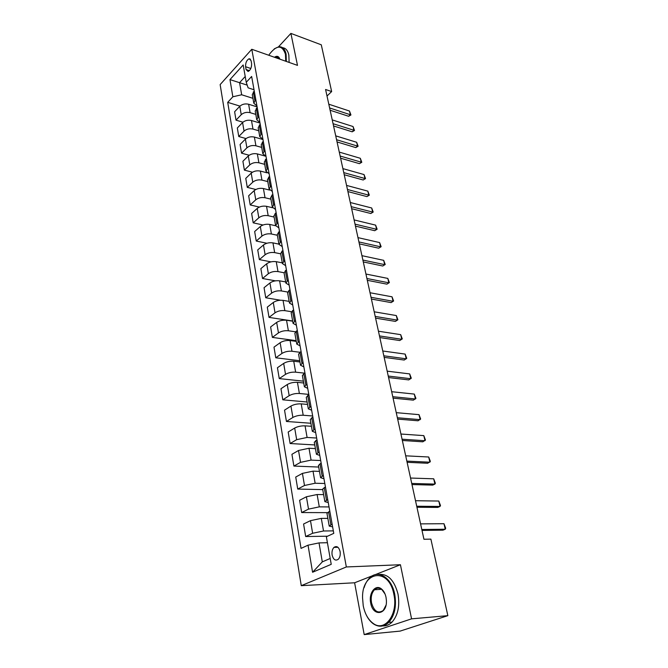 <?xml version="1.0" encoding="UTF-8"?>
<svg xmlns="http://www.w3.org/2000/svg" width="668" height="668" viewBox="0 0 668 668"><rect width="100%" height="100%" fill="white"/><g stroke="black" fill="none" stroke-linecap="round" stroke-linejoin="round"><path stroke-width="1" d="M340.112 551.584C338.81 546.967 336.755 545.572 333.95 547.401C332.28 549.23 331.67 551.785 332.121 555.066C333.407 559.726 335.47 561.12 338.325 559.25C339.979 557.404 340.571 554.849 340.112 551.584M372.894 575.574L354.616 582.78L364.194 634.6L400.132 631.101L447.852 615.654L430.885 539.126L423.938 539.26L325.583 89.487L331.654 91.549L321.283 44.806L290.897 33.4L278.523 46.802M354.616 582.78L301.268 585.669L220.148 84.594L251.794 49.273L346.333 566.957L301.268 585.669M245.59 66.716L246.091 69.539L248.079 71.484C250.558 70.098 251.736 67.435 251.594 63.493L251.084 60.663L249.131 58.742C246.651 60.103 245.465 62.767 245.59 66.716L250.826 68.487M245.223 76.494L239.578 82.657L241.666 94.772L232.848 96.785L227.713 102.346L301.043 548.395L308.031 545.18L319.028 542.9L322.302 561.88L330.192 558.465M232.848 96.785L229.967 79.609L243.185 64.955L246.241 82.298L248.12 87.85L254.024 89.746M308.031 545.18L312.574 572.259L331.228 564.326L326.368 536.755L333.783 533.348L251.636 76.461L246.241 82.298M364.194 634.6L411.571 618.844L447.852 615.654M411.571 618.844L400.424 564.736L346.333 566.957M251.794 49.273L297.494 65.372L290.897 33.4M327.011 96.033L331.654 91.549M247.202 85.128L229.967 79.609M332.121 524.088L329.232 526.1L332.622 526.885M327.696 499.497L324.873 501.635L328.247 502.561M323.37 475.441L320.598 477.695L323.972 478.756M319.137 451.885L316.423 454.257L319.78 455.451M314.987 428.831L312.323 431.311L315.672 432.622M310.929 406.244L308.315 408.833L311.655 410.261M306.954 384.125L304.391 386.814L307.714 388.35M303.055 362.457L300.542 365.237L303.848 366.882M299.239 341.223L296.767 344.087L300.066 345.84M295.498 320.406L293.068 323.362L296.358 325.207M291.824 300.007L289.444 303.038L292.726 304.984M288.234 280.001L285.887 283.107L289.152 285.144M284.702 260.378L282.405 263.568L285.654 265.689M281.245 241.131L278.982 244.388L282.222 246.592M277.846 222.252L275.625 225.575L278.857 227.863M274.515 203.723L272.335 207.113L275.55 209.476M271.241 185.537L269.104 188.994L272.302 191.432M268.035 167.693L265.931 171.208L269.12 173.713M264.887 150.166L262.816 153.74L265.989 156.312M261.789 132.965L259.752 136.589L262.916 139.228M258.75 116.065L256.746 119.747L259.902 122.444M255.769 99.474L253.798 103.198L256.938 105.953M252.93 98.321L241.666 94.772M257.096 106.872L248.621 104.25C245.173 103.465 242.225 104.141 239.804 106.262L234.618 111.756L236.021 120.156L242.943 122.202M255.794 114.403L250.099 112.667C246.634 111.907 243.678 112.575 241.24 114.687L236.021 120.156M260.011 123.062L251.477 120.516C248.003 119.764 245.031 120.44 242.584 122.536L237.332 127.972L238.76 136.523L246.008 138.577M258.716 130.761L252.98 129.083C249.49 128.348 246.509 129.024 244.045 131.12L238.76 136.523M262.975 139.528L254.383 137.065C250.884 136.347 247.886 137.023 245.406 139.103L240.096 144.48L241.549 153.172L249.172 155.243M261.681 147.411L255.919 145.791C252.395 145.09 249.389 145.766 246.893 147.837L241.549 153.172M265.204 156.078L257.339 153.916C253.815 153.222 250.792 153.907 248.279 155.961L242.901 161.272L244.379 170.123L252.437 172.21M264.703 164.353L258.9 162.8C255.36 162.124 252.329 162.808 249.799 164.854L244.379 170.123M267.008 172.812L260.353 171.066C256.796 170.415 253.748 171.1 251.21 173.129L245.766 178.364L247.269 187.374L255.827 189.487M267.784 181.604L261.939 180.109C258.374 179.467 255.31 180.16 252.754 182.18L247.269 187.374M269.638 190.088L263.417 188.535C259.835 187.908 256.762 188.601 254.191 190.605L248.671 195.766L250.208 204.942L259.343 207.08M270.916 199.173L265.029 197.736C261.439 197.135 258.349 197.828 255.761 199.816L250.208 204.942M272.552 207.74L266.54 206.32C262.933 205.727 259.827 206.42 257.222 208.399L251.636 213.484L253.197 222.828L263.017 224.999M274.105 217.058L268.185 215.697C264.561 215.121 261.447 215.822 258.825 217.785L253.197 222.828M275.667 225.759L269.713 224.431C266.089 223.88 262.95 224.573 260.32 226.527L254.658 231.529L256.245 241.039L266.883 243.252M277.354 235.27L271.392 233.984C267.751 233.449 264.603 234.151 261.948 236.08L256.245 241.039M278.94 244.137L272.953 242.876C269.296 242.367 266.131 243.069 263.468 244.989L257.731 249.907L259.351 259.593L270.991 261.864M280.669 253.823L274.665 252.613C270.991 252.112 267.81 252.821 265.129 254.725L259.351 259.593M282.28 262.858L276.251 261.681C272.569 261.205 269.379 261.906 266.674 263.793L260.862 268.628L262.516 278.498L275.441 280.836M284.05 272.736L277.997 271.592C274.298 271.141 271.083 271.843 268.369 273.713L262.516 278.498M285.679 281.929L279.616 280.836C275.901 280.401 272.678 281.111 269.947 282.965L264.052 287.699L265.73 297.761L280.535 300.224M287.624 292.025L281.387 290.939C277.663 290.522 274.423 291.24 271.667 293.077L265.73 297.761M289.152 301.377L283.04 300.358C279.299 299.965 276.051 300.675 273.279 302.495L267.3 307.138L269.02 317.392L292.642 320.982M291.415 311.697L284.852 310.653C281.094 310.286 277.821 311.004 275.032 312.808L269.02 317.392M292.684 321.191L286.53 320.256C282.764 319.905 279.483 320.623 276.669 322.41L270.615 326.944L272.369 337.398L296.158 340.663M295.448 331.779L288.376 330.76C284.593 330.435 281.295 331.153 278.464 332.914L272.369 337.398M296.283 341.39L290.096 340.546C286.305 340.246 282.981 340.964 280.134 342.709L273.997 347.143L275.775 357.797L299.732 360.72M299.773 352.261L291.974 351.259C288.167 350.976 284.827 351.702 281.963 353.43L275.775 357.797M299.965 361.989L293.728 361.238C289.904 360.987 286.547 361.714 283.666 363.417L277.437 367.734L279.257 378.597L303.381 381.161M304.399 373.145L295.64 372.159C291.807 371.934 288.434 372.661 285.528 374.347L279.257 378.597M303.706 382.998L297.427 382.346C293.578 382.138 290.188 382.873 287.265 384.534L280.952 388.734L282.806 399.815L307.096 402.002M308.8 394.387L299.389 393.485C295.515 393.31 292.116 394.045 289.169 395.681L282.806 399.815M307.531 404.432L301.21 403.873C297.327 403.722 293.903 404.457 290.939 406.077L284.535 410.152L286.43 421.458L310.887 423.253M312.682 415.997L303.205 415.245C299.306 415.12 295.866 415.855 292.885 417.45L286.43 421.458M311.43 426.293L305.067 425.842C301.151 425.75 297.694 426.485 294.688 428.054L288.192 432.004L290.121 443.535L314.753 444.93M316.649 438.041L307.096 437.448L296.675 439.661L290.121 443.535M315.413 448.612L309 448.261L298.521 450.491L291.924 454.298L293.895 466.072L318.703 467.049M320.69 460.536L311.079 460.11L300.542 462.34L293.895 466.072M319.471 471.383L313.016 471.149L302.42 473.387L295.732 477.052L297.736 489.076L322.727 489.611M324.823 483.498L315.137 483.24L304.491 485.486L297.736 489.076M323.621 494.629L317.116 494.52L306.412 496.767L299.615 500.29L301.669 512.556L327.312 512.64M329.04 506.937L319.287 506.862L308.516 509.125L301.669 512.556M327.854 518.376L321.308 518.385L310.486 520.648L303.581 524.004L305.677 536.538L327.596 536.195M333.34 530.876L323.521 530.993L312.632 533.264L305.677 536.538M327.42 542.717L319.028 542.9M254.241 90.957L252.279 94.706L253.798 103.198M227.713 102.346L239.954 106.103M257.197 107.398L255.209 111.105L256.746 119.747M260.203 124.139L258.182 127.797L259.752 136.589M263.267 141.182L261.213 144.781L262.816 153.74M266.39 158.541L264.303 162.082L265.931 171.208M269.571 176.218L267.442 179.709L269.104 188.994M272.811 194.229L270.649 197.653L272.335 207.113M276.109 212.574L273.905 215.931L275.625 225.575M279.466 231.27L277.228 234.568L278.982 244.388M282.898 250.325L280.618 253.548L282.405 263.568M286.388 269.747L284.067 272.903L285.887 283.107M289.945 289.553L287.591 292.626L289.444 303.038M293.578 309.743L291.173 312.741L293.068 323.362M297.285 330.343L294.839 333.257L296.767 344.087M301.059 351.36L298.571 354.182L300.542 365.237M304.917 372.802L302.379 375.533L304.391 386.814M308.85 394.688L306.261 397.326L308.315 408.833M312.866 417.024L310.228 419.562L312.323 431.311M316.974 439.836L314.277 442.266L316.423 454.257M321.158 463.133L318.419 465.446L320.598 477.695M325.433 486.922L322.644 489.126L324.873 501.635M329.808 511.237L326.953 513.308L329.232 526.1M312.574 572.259L322.302 561.88M400.424 564.736L374.923 574.781M328.806 104.208L349.489 111.038L350.942 114.954L350.341 114.729L348.654 116.282L330.126 110.245M349.489 111.038L350.341 114.729L329.625 107.957M350.942 114.954L348.654 116.282M332.238 119.906L353.038 126.528L354.499 130.46L353.898 130.277L352.195 131.813L333.557 125.96M353.038 126.528L353.898 130.277L333.065 123.705M354.499 130.46L352.195 131.813M335.728 135.863L356.645 142.267L358.115 146.234L357.522 146.092L355.793 147.603L337.056 141.95M356.645 142.267L357.522 146.092L336.572 139.729M358.115 146.234L355.793 147.603M339.277 152.095L360.311 158.283L361.797 162.266L359.451 163.66L340.613 158.207M360.311 158.283L361.196 162.165L340.137 156.036M361.797 162.266L359.451 163.66M342.884 168.612L364.035 174.565L365.53 178.573L363.175 179.993L344.229 174.749M364.035 174.565L364.945 178.515L343.761 172.62M365.53 178.573L363.175 179.993M285.729 61.231L285.445 54.233C282.172 44.831 276.878 44.781 269.563 54.075L268.82 55.269M274.256 48.864L278.715 46.777C282.43 46.443 284.894 48.881 286.088 54.083L286.363 61.456M282.622 47.72C285.745 48.046 287.825 50.492 288.843 55.068L289.127 62.425M274.448 57.256C276.903 55.619 278.69 56.17 279.817 58.918L279.817 58.918M279.859 59.16L276.736 56.93L275.224 57.532M393.886 594.47C388.951 566.94 361.998 570.881 362.54 597.66L363.217 605.667C364.845 613.75 368.151 619.654 373.12 623.361C384.785 632.529 398.395 614.117 393.886 594.47M364.085 587.698C365.388 583.465 367.325 580.125 369.888 577.703C378.247 569.253 391.69 577.745 394.73 594.295C396.667 606.152 394.688 615.512 388.776 622.376C383.975 626.91 378.865 627.411 373.445 623.887C370.473 621.783 368.018 618.677 366.081 614.568M386.029 597.342L386.388 600.34C387.39 614.994 372.878 617.073 370.69 602.937C368.511 592.992 375.566 583.79 381.537 589.009C383.741 590.846 385.244 593.627 386.029 597.342M385.077 594.086L381.829 589.527C379.249 587.623 376.802 587.698 374.489 589.744C371.65 592.842 370.656 597.184 371.508 602.77C374.047 611.345 377.963 613.909 383.248 610.477L385.97 605.25M378.89 574.447C387.966 573.687 394.337 580.233 398.003 594.086C399.957 605.901 397.978 615.236 392.066 622.083C389.319 624.822 386.279 626.091 382.939 625.899M375.474 589.685L376.309 588.533M346.558 185.412L367.834 191.131L369.337 195.165L366.957 196.609L347.911 191.574M367.834 191.131L368.753 195.148L347.452 189.487M369.337 195.165L366.957 196.609M350.299 202.513L371.692 207.982L373.203 212.04L370.815 213.509L351.652 208.7M371.692 207.982L372.627 212.073L351.209 206.662M373.203 212.04L370.815 213.509M354.107 219.914L375.616 225.133L377.144 229.216L374.731 230.702L355.459 226.126M375.616 225.133L376.568 229.291L355.025 224.139M377.144 229.216L374.731 230.702M357.981 237.633L379.608 242.576L381.144 246.692L378.714 248.204L359.342 243.87M379.608 242.576L380.576 246.809L358.916 241.933M381.144 246.692L378.714 248.204M361.922 255.669L383.674 260.336L385.227 264.478L382.781 266.014L363.292 261.931M383.674 260.336L384.668 264.645L362.883 260.052M385.227 264.478L382.781 266.014M365.939 274.039L387.816 278.414L389.377 282.581L386.906 284.142L367.316 280.318M387.816 278.414L388.818 282.798L366.916 278.498M389.377 282.581L386.906 284.142M370.03 292.743L392.032 296.817L393.602 301.009L391.114 302.604L371.408 299.055M392.032 296.817L393.051 301.285L371.024 297.285M393.602 301.009L391.114 302.604M374.197 311.797L396.324 315.563L397.903 319.78L395.398 321.4L375.583 318.127M396.324 315.563L397.36 320.114L375.207 316.423M397.903 319.78L395.398 321.4M378.439 331.211L400.691 334.651L402.286 338.893L399.756 340.538L379.833 337.565M400.691 334.651L401.752 339.286L379.474 335.929M382.764 350.992L405.142 354.09L406.754 358.365L404.207 360.044L384.158 357.372M405.142 354.09L406.227 358.816L383.816 355.802M387.173 371.157L409.676 373.905L411.296 378.205L408.732 379.908L388.576 377.554M409.676 373.905L410.778 378.714L388.25 376.051M391.673 391.707L414.302 394.087L415.93 398.412L413.342 400.149L393.076 398.128M414.302 394.087L415.421 398.988L392.759 396.7M396.249 412.657L419.011 414.661L420.656 419.011L418.043 420.782L397.66 419.103M419.011 414.661L420.155 419.654L397.368 417.75M400.925 434.025L423.813 435.628L425.466 440.012L422.836 441.815L402.336 440.488M423.813 435.628L424.982 440.721L402.061 439.21M405.685 455.818L428.706 457.004L430.376 461.421L427.72 463.258L407.104 462.306M428.706 457.004L429.9 462.198L406.845 461.112M410.553 478.046L433.699 478.806L435.386 483.248L434.91 484.1L432.705 485.118L411.972 484.55M433.699 478.806L434.91 484.1L411.73 483.448M415.513 500.724L438.792 501.042L440.488 505.517L440.028 506.444L437.79 507.421L416.941 507.254M438.792 501.042L440.028 506.444L416.715 506.235M420.573 523.871L443.986 523.72L445.69 528.229L445.247 529.231L442.976 530.167L422.001 530.425M443.986 523.72L445.247 529.231L421.8 529.499M250.099 112.667L248.621 104.25M252.98 129.083L251.477 120.516M255.919 145.791L254.383 137.065M258.9 162.8L257.339 153.916M261.939 180.109L260.353 171.066M265.029 197.736L263.417 188.535M268.185 215.697L266.54 206.32M271.392 233.984L269.713 224.431M274.665 252.613L272.953 242.876M277.997 271.592L276.251 261.681M281.387 290.939L279.616 280.836M284.852 310.653L283.04 300.358M288.376 330.76L286.53 320.256M291.974 351.259L290.096 340.546M295.64 372.159L293.728 361.238M299.389 393.485L297.427 382.346M303.205 415.245L301.21 403.873M307.096 437.448L305.067 425.842M311.079 460.11L309 448.261M315.137 483.24L313.016 471.149M319.287 506.862L317.116 494.52M323.521 530.993L321.308 518.385M241.24 114.687L239.804 106.262M254.842 100.442L253.314 91.933M257.815 117.025L256.261 108.366M244.045 131.12L242.584 122.536M260.846 133.917L259.259 125.091M246.893 147.837L245.406 139.103M263.927 151.11L262.315 142.125M249.799 164.854L248.279 155.961M267.058 168.62L265.421 159.468M252.754 182.18L251.21 173.129M270.256 186.456L268.586 177.137M255.761 199.816L254.191 190.605M273.513 204.617L271.809 195.131M258.825 217.785L257.222 208.399M276.828 223.137L275.099 213.459M261.948 236.08L260.32 226.527M280.209 242L278.447 232.147M265.129 254.725L263.468 244.989M283.658 261.23L281.854 251.185M268.369 273.713L266.674 263.793M287.173 280.836L285.336 270.59M271.667 293.077L269.947 282.965M290.755 300.817L288.885 290.38M275.032 312.808L273.279 302.495M294.404 321.208L292.5 310.553M278.464 332.914L276.669 322.41M298.137 341.999L296.191 331.136M281.963 353.43L280.134 342.709M301.936 363.217L299.949 352.128M285.528 374.347L283.666 363.417M305.819 384.868L303.79 373.554M289.169 395.681L287.265 384.534M309.777 406.962L307.706 395.414M292.885 417.45L290.939 406.077M313.818 429.524L311.705 417.734M296.675 439.661L294.688 428.054M317.951 452.553L315.789 440.521M300.542 462.34L298.521 450.491M322.16 476.084L319.964 463.784M304.491 485.486L302.42 473.387M326.468 500.115L324.222 487.556M308.516 509.125L306.412 496.767M330.869 524.672L328.572 511.838M312.632 533.264L310.486 520.648M249.423 70.658L246.091 69.539M337.95 547.301L333.95 547.401M250.458 59.193L249.131 58.742M276.736 56.93L278.999 57.732M392.066 622.083L388.776 622.376M374.489 589.744L381.545 589.318M381.829 589.527L381.537 589.009M373.12 623.361L373.445 623.887"/></g></svg>
